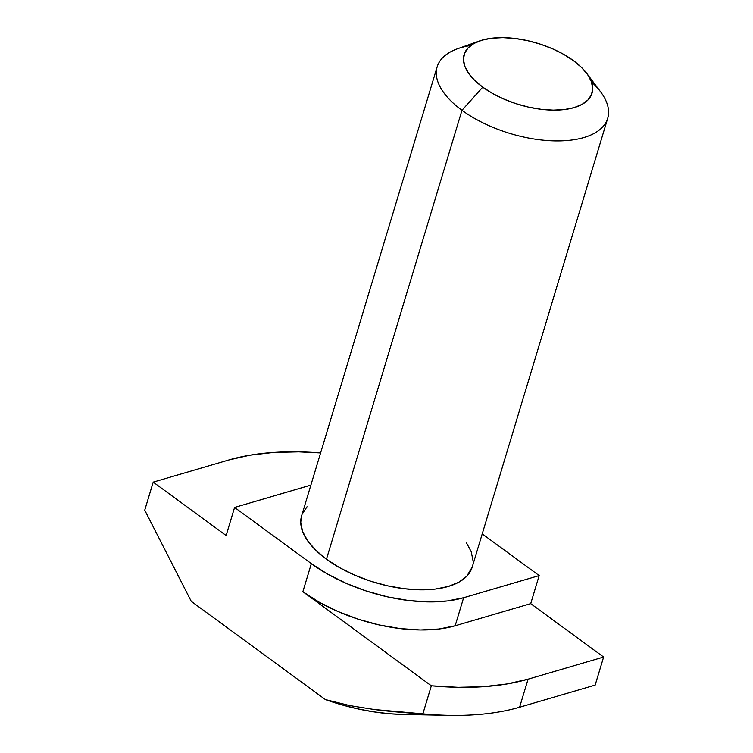 <?xml version="1.0" encoding="UTF-8"?>
<svg xmlns="http://www.w3.org/2000/svg" width="753" height="753" viewBox="0 0 753 753"><rect width="100%" height="100%" fill="white"/><g stroke="black" fill="none" stroke-linecap="round" stroke-linejoin="round"><path stroke-width="1.13" d="M301.661 515.654L300.739 522.253L302.518 531.27L307.553 540.673L315.629 550.114L326.444 559.225L461.984 110.286A89.07 42.714 16.8 0 0 572.054 139.983A89.07 42.714 16.8 0 0 600.583 91.8L586.691 73.295A66.801 32.031 -163.2 0 1 565.296 109.43A66.801 32.031 -163.2 0 1 482.748 87.16L461.984 110.286L326.444 559.225A89.07 42.714 16.8 0 0 414.376 589.627A89.07 42.714 16.8 0 0 472.15 567.273L607.699 118.334A89.07 42.714 -163.2 0 1 549.916 140.698A89.07 42.714 -163.2 0 1 461.984 110.286A89.07 42.714 -163.2 0 1 437.164 66.848A89.07 42.714 -163.2 0 1 470.841 45.472M479.576 40.954L457.768 48.681A89.07 42.714 16.8 0 0 461.984 110.286L482.748 87.16A66.801 32.031 -163.2 0 1 479.576 40.954A66.801 32.031 -163.2 0 1 573.41 60.607L563.555 54.282L552.335 48.71L540.183 44.107L527.571 40.653L514.977 38.469L502.882 37.65L491.756 38.224L482.033 40.163L474.07 43.401L468.187 47.816L464.601 53.218L463.462 59.431L464.799 66.189L468.573 73.248L474.635 80.326L482.748 87.16L492.603 93.485L503.813 99.048L515.965 103.65L528.587 107.114L541.181 109.298L553.267 110.117L564.392 109.543L574.125 107.604L582.078 104.366L587.971 99.951L591.547 94.539L592.686 88.336L591.35 81.578L587.575 74.519L581.523 67.441L573.41 60.607A66.801 32.031 -163.2 0 1 586.691 73.295M591.463 81.889A89.07 42.714 -163.2 0 1 607.699 118.334M448.816 715.35L402.742 714.428A129.149 61.934 16.8 0 1 325.39 699.575L191.253 601.346L325.39 699.575L349.9 705.608L374.288 709.514L422.866 713.844A217.099 104.112 -163.2 0 0 448.816 715.35A217.099 104.112 -163.2 0 0 519.598 707.227L595.152 685.098L603.624 657.04L530.714 603.652L455.16 625.781L530.714 603.652L539.186 575.593L530.714 603.652L603.624 657.04L528.069 679.168L506.938 683.969L483.492 686.698L458.135 687.31L431.337 685.785L422.866 713.844A217.099 104.112 16.8 0 0 519.598 707.227L528.069 679.168L603.624 657.04L595.152 685.098L519.598 707.227L528.069 679.168A217.099 104.112 -163.2 0 1 431.337 685.785L302.866 591.707L319.291 602.249L337.984 611.53L358.23 619.201L379.258 624.971L400.257 628.604L420.409 629.969L438.943 629.019L455.16 625.781L463.632 597.722L539.186 575.593L482.231 533.886L539.186 575.593L463.632 597.722L447.414 600.96L428.881 601.911L408.728 600.546L387.729 596.913L366.702 591.143L346.455 583.471L327.762 574.191L311.337 563.649L234.588 507.456L226.116 535.515L153.207 482.127L228.761 459.998L153.207 482.127L144.736 510.186L153.207 482.127L226.116 535.515L234.588 507.456L311.337 563.649L302.866 591.707L431.337 685.785L422.866 713.844C404.493 712.771 388.303 711.331 374.288 709.514L349.9 705.608L325.39 699.575L341.344 704.704L357.543 708.818L373.704 711.839L389.574 713.731L402.855 714.428M191.253 601.346L144.736 510.186L191.253 601.346M228.761 459.998A217.099 104.112 -163.2 0 1 320.59 452.948L298.696 451.856L273.339 452.468L249.892 455.198L228.761 459.998M234.588 507.456L310.876 485.12A111.331 53.388 -163.2 0 0 310.142 485.327L234.588 507.456M437.164 66.848L301.624 515.786A89.07 42.714 16.8 0 0 326.444 559.225L339.584 567.658L354.541 575.085L370.74 581.222L387.56 585.834L404.361 588.742L420.475 589.834L435.309 589.072L448.28 586.483L458.897 582.163L466.738 576.29L472.197 567.122M473.035 560.797L471.256 551.78L466.22 542.376M307.036 506.769L302.254 513.979M302.866 591.707A111.331 53.388 16.8 0 0 455.16 625.781L463.632 597.722A111.331 53.388 -163.2 0 1 311.337 563.649L302.866 591.707"/></g></svg>
